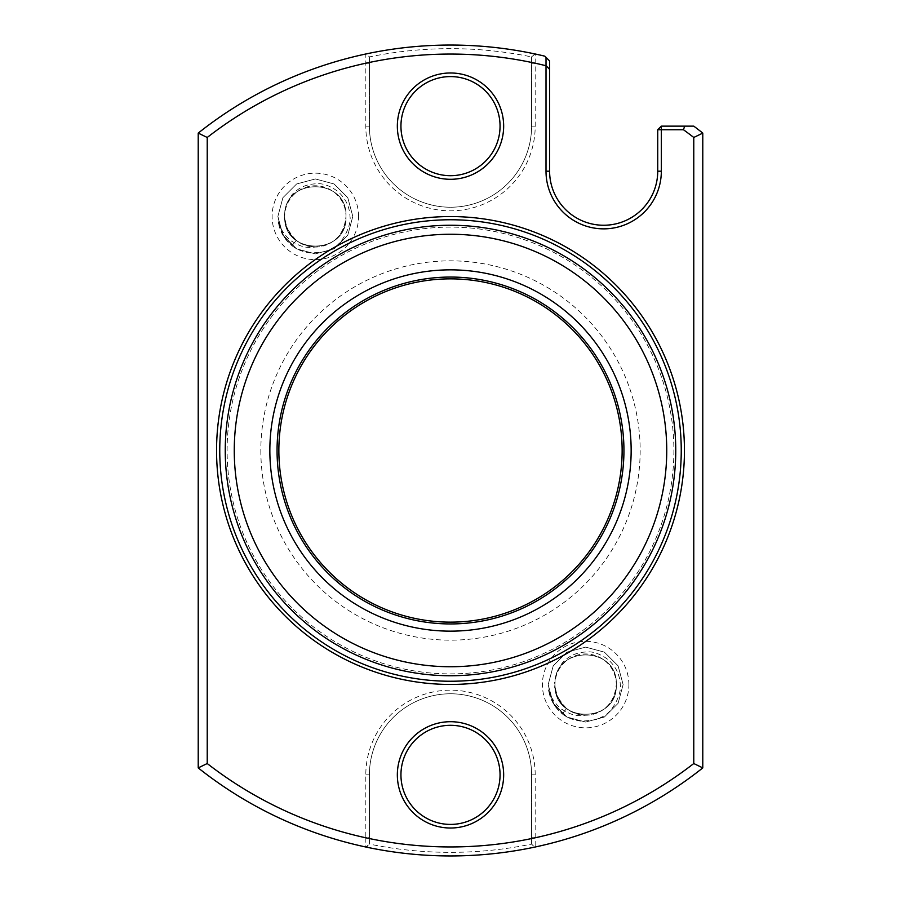 <?xml version="1.0" encoding="UTF-8"?>
<svg xmlns="http://www.w3.org/2000/svg" width="901" height="901" viewBox="0 0 901 901"><rect width="100%" height="100%" fill="white"/><g stroke="black" fill="none" stroke-linecap="round" stroke-linejoin="round"><path stroke-width="0.68" stroke-dasharray="4.5 3.38" d="M673.892 450.5A223.392 223.392 0 0 1 450.5 673.892A223.392 223.392 0 0 1 227.108 450.5A223.392 223.392 0 0 1 450.5 227.108A223.392 223.392 0 0 1 673.892 450.5A223.392 223.392 0 0 1 450.5 673.892A223.392 223.392 0 0 1 227.108 450.5A223.392 223.392 0 0 1 450.5 227.108A223.392 223.392 0 0 1 673.892 450.5M225.306 450.5A225.194 225.194 0 0 1 450.5 225.306A225.194 225.194 0 0 1 675.694 450.5A225.194 225.194 0 0 1 450.5 675.694A225.194 225.194 0 0 1 225.306 450.5M675.75 450.5A225.25 225.25 0 0 1 450.5 675.75A225.25 225.25 0 0 1 225.25 450.5A225.25 225.25 0 0 1 450.5 225.25A225.25 225.25 0 0 1 675.75 450.5M278.263 221.702C278.432 226.984 288.207 239.925 292.093 241.412C300.382 246.333 305.056 248.327 315.35 247.043C333.956 245.23 344.171 235.026 345.984 216.409C347.854 176.9 282.846 176.9 284.716 216.409C282.846 255.929 347.854 255.929 345.984 216.409C347.854 176.9 282.846 176.9 284.716 216.409C282.846 255.929 347.854 255.929 345.984 216.409C347.854 176.9 282.846 176.9 284.716 216.409C282.846 255.929 347.854 255.929 345.984 216.409C347.854 176.9 282.846 176.9 284.716 216.409C282.846 255.929 347.854 255.929 345.984 216.409C347.854 176.9 282.846 176.9 284.716 216.409C282.846 255.929 347.854 255.929 345.984 216.409C347.854 176.9 282.846 176.9 284.716 216.409C282.846 255.929 347.854 255.929 345.984 216.409C347.854 176.9 282.846 176.9 284.716 216.409C282.846 255.929 347.854 255.929 345.984 216.409C347.854 176.9 282.846 176.9 284.716 216.409C282.846 255.929 347.854 255.929 345.984 216.409C347.854 176.9 282.846 176.9 284.716 216.409C282.846 255.929 347.854 255.929 345.984 216.409C347.854 176.9 282.846 176.9 284.716 216.409C282.846 255.929 347.854 255.929 345.984 216.409C347.854 176.9 282.846 176.9 284.716 216.409C282.846 255.929 347.854 255.929 345.984 216.409C347.854 176.9 282.846 176.9 284.716 216.409C282.846 255.929 347.854 255.929 345.984 216.409C347.854 176.9 282.846 176.9 284.716 216.409C282.846 255.929 347.854 255.929 345.984 216.409C347.854 176.9 282.846 176.9 284.716 216.409C282.846 255.929 347.854 255.929 345.984 216.409C347.854 176.9 282.846 176.9 284.716 216.409C282.846 255.929 347.854 255.929 345.984 216.409C347.854 176.9 282.846 176.9 284.716 216.409C282.846 255.929 347.854 255.929 345.984 216.409C347.854 176.9 282.846 176.9 284.716 216.409C284.874 225.993 288.725 233.978 296.249 240.364L291.992 245.703L296.249 240.364C287.025 230.025 283.173 222.04 284.716 216.409C282.824 255.929 347.876 255.929 345.984 216.409C347.876 176.9 282.824 176.889 284.716 216.409C282.824 255.929 347.876 255.929 345.984 216.409C347.876 176.9 282.824 176.9 284.716 216.409C282.824 255.929 347.876 255.929 345.984 216.409C347.876 176.9 282.824 176.9 284.716 216.409C282.824 255.929 347.876 255.929 345.984 216.409C347.876 176.9 282.824 176.9 284.716 216.409C282.824 255.929 347.876 255.929 345.984 216.409C347.876 176.889 282.824 176.9 284.716 216.409C282.824 255.929 347.876 255.929 345.984 216.409C347.876 176.889 282.824 176.9 284.716 216.409C282.824 255.929 347.876 255.929 345.984 216.409C347.876 176.9 282.824 176.9 284.716 216.409C282.824 255.929 347.876 255.929 345.984 216.409C347.876 176.9 282.824 176.9 284.716 216.409C282.824 255.929 347.876 255.929 345.984 216.409C347.876 176.9 282.824 176.9 284.716 216.409C282.824 255.929 347.876 255.929 345.984 216.409C347.876 176.9 282.824 176.9 284.716 216.409C282.824 255.929 347.876 255.929 345.984 216.409C347.876 176.9 282.824 176.9 284.716 216.409C282.824 255.929 347.876 255.929 345.984 216.409C347.876 176.9 282.824 176.9 284.716 216.409C282.824 255.929 347.876 255.929 345.984 216.409C347.876 176.9 282.824 176.889 284.716 216.409C282.824 255.929 347.876 255.929 345.984 216.409C347.876 176.9 282.824 176.9 284.716 216.409C282.824 255.929 347.876 255.929 345.984 216.409C347.876 176.9 282.824 176.889 284.716 216.409C282.509 211.656 290.865 194.042 293.794 193.186C299.357 187.194 307.072 184.052 316.915 183.759C325.52 182.768 336.828 189.942 339.981 193.467C346.243 199.842 349.577 207.489 349.982 216.409C351.739 225.059 341.862 246.074 330.487 249.16C329.18 251.064 322.671 252.325 310.969 252.944C303.93 252.291 297.735 249.982 292.375 246.007L296.62 248.856L315.35 253.879L334.08 248.856L347.797 235.138L352.809 216.409L347.797 197.679L334.08 183.973L315.35 178.95L296.62 183.973L282.903 197.679L277.891 216.409L282.903 235.138L296.62 248.856L315.35 253.879L334.08 248.856L347.797 235.138L352.809 216.409L347.797 197.679L334.08 183.973L315.35 178.95L296.62 183.973L282.903 197.679L277.891 216.409L282.903 235.138L296.62 248.856L315.35 253.879L334.08 248.856L347.797 235.138L352.809 216.409L347.797 197.679L334.08 183.973L315.35 178.95L296.62 183.973L282.903 197.679L277.891 216.409L282.903 235.138L296.62 248.856L315.35 253.879L334.08 248.856L347.797 235.138L352.809 216.409L347.797 197.679L334.08 183.973L315.35 178.95L296.62 183.973L282.903 197.679L277.891 216.409L282.903 235.138L296.62 248.856L315.35 253.879L334.08 248.856L347.797 235.138L352.809 216.409L347.797 197.679L334.08 183.973L315.35 178.95L296.62 183.973L282.903 197.679L277.891 216.409L282.903 235.138L296.62 248.856L315.35 253.879L334.08 248.856L347.797 235.138L352.809 216.409L347.797 197.679L334.08 183.973L315.35 178.95L296.62 183.973L282.903 197.679L277.891 216.409L282.903 235.138L296.62 248.856L315.35 253.879L334.08 248.856L347.797 235.138L352.809 216.409L347.797 197.679L334.08 183.973L315.35 178.95L296.62 183.973L282.903 197.679L277.891 216.409L282.903 235.138L296.62 248.856L315.35 253.879L334.08 248.856L347.797 235.138L352.809 216.409L347.797 197.679L334.08 183.973L315.35 178.95L296.62 183.973L282.903 197.679L277.891 216.409L282.903 235.138L296.62 248.856L315.35 253.879L334.08 248.856L347.797 235.138L352.809 216.409L347.797 197.679L334.08 183.973L315.35 178.95L296.62 183.973L282.903 197.679L277.891 216.409L282.903 235.138L296.62 248.856L315.35 253.879L334.08 248.856L347.797 235.138L352.809 216.409L347.797 197.679L334.08 183.973L315.35 178.95L296.62 183.973L282.903 197.679L277.891 216.409L282.903 235.138L296.62 248.856L315.35 253.879L334.08 248.856L347.797 235.138L352.809 216.409L347.797 197.679L334.08 183.973L315.35 178.95L296.62 183.973L282.903 197.679L277.891 216.409L282.903 235.138L296.62 248.856L315.35 253.879L334.08 248.856L347.797 235.138L352.809 216.409L347.797 197.679L334.08 183.973L315.35 178.95L296.62 183.973L282.903 197.679L277.891 216.409L282.903 235.138L296.62 248.856L315.35 253.879L334.08 248.856L347.797 235.138L352.809 216.409L347.797 197.679L334.08 183.973L315.35 178.95L296.62 183.973L282.903 197.679L277.891 216.409L282.903 235.138L296.62 248.856L315.35 253.879L334.08 248.856L347.797 235.138L352.809 216.409L347.797 197.679L334.08 183.973L315.35 178.95L296.62 183.973L282.903 197.679L277.891 216.409L282.903 235.138L296.62 248.856L315.35 253.879L334.08 248.856L347.797 235.138L352.809 216.409L347.797 197.679L334.08 183.973L315.35 178.95L296.62 183.973L282.903 197.679L277.891 216.409L282.903 235.138L296.62 248.856L315.35 253.879L334.08 248.856L347.797 235.138L352.809 216.409L347.797 197.679L334.08 183.973L315.35 178.95L296.62 183.973L282.903 197.679L277.891 216.409L282.903 235.138L296.62 248.856L315.35 253.879L334.08 248.856L347.797 235.138L352.809 216.409L347.797 197.679L334.08 183.973L315.35 178.95L296.62 183.973L282.903 197.679L277.891 216.409L281.54 232.537L291.992 245.703L281.54 232.537L277.891 216.409L282.903 197.679L296.62 183.973L315.35 178.95L334.08 183.973L347.797 197.679L352.809 216.409L347.797 235.138L334.08 248.856L315.35 253.879L296.62 248.856L282.903 235.138L277.891 216.409L282.903 197.679L296.62 183.973L315.35 178.95L334.08 183.973L347.797 197.679L352.809 216.409L347.797 235.138L334.08 248.856L315.35 253.879L296.62 248.856L282.903 235.138L277.891 216.409L282.903 197.679L296.62 183.973L315.35 178.95L334.08 183.973L347.797 197.679L352.809 216.409L347.797 235.138L334.08 248.856L315.35 253.879L296.62 248.856L282.903 235.138L277.891 216.409L282.903 197.679L296.62 183.973L315.35 178.95L334.08 183.973L347.797 197.679L352.809 216.409L347.797 235.138L334.08 248.856L315.35 253.879L296.62 248.856L282.903 235.138L277.891 216.409L282.903 197.679L296.62 183.973L315.35 178.95L334.08 183.973L347.797 197.679L352.809 216.409L347.797 235.138L334.08 248.856L315.35 253.879L296.62 248.856L282.903 235.138L277.891 216.409L282.903 197.679L296.62 183.973L315.35 178.95L334.08 183.973L347.797 197.679L352.809 216.409L347.797 235.138L334.08 248.856L315.35 253.879L296.62 248.856L282.903 235.138L277.891 216.409L282.903 197.679L296.62 183.973L315.35 178.95L334.08 183.973L347.797 197.679L352.809 216.409L347.797 235.138L334.08 248.856L315.35 253.879L296.62 248.856L282.903 235.138L277.891 216.409L282.903 197.679L296.62 183.973L315.35 178.95L334.08 183.973L347.797 197.679L352.809 216.409L347.797 235.138L334.08 248.856L315.35 253.879L296.62 248.856L282.903 235.138L277.891 216.409L282.903 197.679L296.62 183.973L315.35 178.95L334.08 183.973L347.797 197.679L352.809 216.409L347.797 235.138L334.08 248.856L315.35 253.879L296.62 248.856L282.903 235.138L277.891 216.409L282.903 197.679L296.62 183.973L315.35 178.95L334.08 183.973L347.797 197.679L352.809 216.409L347.797 235.138L334.08 248.856L315.35 253.879L296.62 248.856L282.903 235.138L277.891 216.409L282.903 197.679L296.62 183.973L315.35 178.95L334.08 183.973L347.797 197.679L352.809 216.409L347.797 235.138L334.08 248.856L315.35 253.879L296.62 248.856L282.903 235.138L277.891 216.409L282.903 197.679L296.62 183.973L315.35 178.95L334.08 183.973L347.797 197.679L352.809 216.409L347.797 235.138L334.08 248.856L315.35 253.879L296.62 248.856L282.903 235.138L277.891 216.409L282.903 197.679L296.62 183.973L315.35 178.95L334.08 183.973L347.797 197.679L352.809 216.409L347.797 235.138L334.08 248.856L315.35 253.879L296.62 248.856L282.903 235.138L277.891 216.409L282.903 197.679L296.62 183.973L315.35 178.95L334.08 183.973L347.797 197.679L352.809 216.409L347.797 235.138L334.08 248.856L315.35 253.879L296.62 248.856L282.903 235.138L277.891 216.409L282.903 197.679L296.62 183.973L315.35 178.95L334.08 183.973L347.797 197.679L352.809 216.409L347.797 235.138L334.08 248.856L315.35 253.879L296.62 248.856L282.903 235.138L277.891 216.409L282.903 197.679L296.62 183.973L315.35 178.95L334.08 183.973L347.797 197.679L352.809 216.409L347.797 235.138L334.08 248.856L315.35 253.879L296.62 248.856L282.903 235.138L277.891 216.409L282.903 197.679L296.62 183.973L315.35 178.95L334.08 183.973L347.797 197.679L352.809 216.409L347.797 235.138L334.08 248.856L315.35 253.879L296.62 248.856L284.389 237.515L278.263 221.702C279.828 231.636 284.525 239.734 292.375 246.007M345.984 216.409C347.876 176.889 282.824 176.9 284.716 216.409A30.634 30.634 0 0 1 315.35 185.775A30.634 30.634 0 0 1 345.984 216.409A30.634 30.634 0 0 1 315.35 247.043A30.634 30.634 0 0 1 284.716 216.409L284.716 216.657C283.139 256.03 347.887 255.771 345.984 216.409M548.563 689.884C548.732 695.167 558.507 708.096 562.393 709.594C570.682 714.516 575.356 716.498 585.65 715.225C604.256 713.412 614.471 703.197 616.284 684.591C618.154 645.071 553.146 645.071 555.016 684.591C553.146 724.1 618.154 724.1 616.284 684.591C618.154 645.071 553.146 645.071 555.016 684.591C553.146 724.1 618.154 724.1 616.284 684.591C618.154 645.071 553.146 645.071 555.016 684.591C553.146 724.1 618.154 724.1 616.284 684.591C618.154 645.071 553.146 645.071 555.016 684.591C553.146 724.1 618.154 724.1 616.284 684.591C618.154 645.071 553.146 645.071 555.016 684.591C553.146 724.1 618.154 724.1 616.284 684.591C618.154 645.071 553.146 645.071 555.016 684.591C553.146 724.1 618.154 724.1 616.284 684.591C618.154 645.071 553.146 645.071 555.016 684.591C553.146 724.1 618.154 724.1 616.284 684.591C618.154 645.071 553.146 645.071 555.016 684.591C553.146 724.1 618.154 724.1 616.284 684.591C618.154 645.071 553.146 645.071 555.016 684.591C553.146 724.1 618.154 724.1 616.284 684.591C618.154 645.071 553.146 645.071 555.016 684.591C553.146 724.1 618.154 724.1 616.284 684.591C618.154 645.071 553.146 645.071 555.016 684.591C553.146 724.1 618.154 724.1 616.284 684.591C618.154 645.071 553.146 645.071 555.016 684.591C553.146 724.1 618.154 724.1 616.284 684.591C618.154 645.071 553.146 645.071 555.016 684.591C553.146 724.1 618.154 724.1 616.284 684.591C618.154 645.071 553.146 645.071 555.016 684.591C553.146 724.1 618.154 724.1 616.284 684.591C618.154 645.071 553.146 645.071 555.016 684.591C553.146 724.1 618.154 724.1 616.284 684.591C618.154 645.071 553.146 645.071 555.016 684.591C553.146 724.1 618.154 724.1 616.284 684.591C618.154 645.071 553.146 645.071 555.016 684.591C555.174 694.175 559.025 702.161 566.549 708.535L562.292 713.874L566.549 708.535C557.325 698.196 553.473 690.211 555.016 684.591C553.124 724.1 618.176 724.111 616.284 684.591C618.176 645.071 553.124 645.071 555.016 684.591C553.124 724.1 618.176 724.1 616.284 684.591C618.176 645.071 553.124 645.071 555.016 684.591C553.124 724.1 618.176 724.1 616.284 684.591C618.176 645.071 553.124 645.071 555.016 684.591C553.124 724.1 618.176 724.1 616.284 684.591C618.176 645.071 553.124 645.071 555.016 684.591C553.124 724.111 618.176 724.1 616.284 684.591C618.176 645.071 553.124 645.071 555.016 684.591C553.124 724.1 618.176 724.1 616.284 684.591C618.176 645.071 553.124 645.071 555.016 684.591C553.124 724.1 618.176 724.1 616.284 684.591C618.176 645.071 553.124 645.071 555.016 684.591C553.124 724.1 618.176 724.1 616.284 684.591C618.176 645.071 553.124 645.071 555.016 684.591C553.124 724.1 618.176 724.1 616.284 684.591C618.176 645.071 553.124 645.071 555.016 684.591C553.124 724.1 618.176 724.111 616.284 684.591C618.176 645.071 553.124 645.071 555.016 684.591C553.124 724.1 618.176 724.111 616.284 684.591C618.176 645.071 553.124 645.071 555.016 684.591C553.124 724.1 618.176 724.1 616.284 684.591C618.176 645.071 553.124 645.071 555.016 684.591C553.124 724.1 618.176 724.1 616.284 684.591C618.176 645.071 553.124 645.071 555.016 684.591C553.124 724.1 618.176 724.111 616.284 684.591C618.176 645.071 553.124 645.071 555.016 684.591C553.124 724.1 618.176 724.1 616.284 684.591C618.176 645.071 553.124 645.071 555.016 684.591C552.809 679.827 561.165 662.212 564.094 661.357C569.657 655.365 577.372 652.223 587.215 651.93C595.82 650.95 607.128 658.113 610.281 661.638C616.543 668.013 619.877 675.66 620.282 684.591C622.039 693.229 612.162 714.245 600.787 717.331C599.48 719.246 592.971 720.507 581.269 721.115C574.23 720.473 568.035 718.153 562.674 714.178L566.92 717.027L585.65 722.05L604.38 717.027L618.097 703.321L623.109 684.591L618.097 665.862L604.38 652.144L585.65 647.121L566.92 652.144L553.203 665.862L548.191 684.591L553.203 703.321L566.92 717.027L585.65 722.05L604.38 717.027L618.097 703.321L623.109 684.591L618.097 665.862L604.38 652.144L585.65 647.121L566.92 652.144L553.203 665.862L548.191 684.591L553.203 703.321L566.92 717.027L585.65 722.05L604.38 717.027L618.097 703.321L623.109 684.591L618.097 665.862L604.38 652.144L585.65 647.121L566.92 652.144L553.203 665.862L548.191 684.591L553.203 703.321L566.92 717.027L585.65 722.05L604.38 717.027L618.097 703.321L623.109 684.591L618.097 665.862L604.38 652.144L585.65 647.121L566.92 652.144L553.203 665.862L548.191 684.591L553.203 703.321L566.92 717.027L585.65 722.05L604.38 717.027L618.097 703.321L623.109 684.591L618.097 665.862L604.38 652.144L585.65 647.121L566.92 652.144L553.203 665.862L548.191 684.591L553.203 703.321L566.92 717.027L585.65 722.05L604.38 717.027L618.097 703.321L623.109 684.591L618.097 665.862L604.38 652.144L585.65 647.121L566.92 652.144L553.203 665.862L548.191 684.591L553.203 703.321L566.92 717.027L585.65 722.05L604.38 717.027L618.097 703.321L623.109 684.591L618.097 665.862L604.38 652.144L585.65 647.121L566.92 652.144L553.203 665.862L548.191 684.591L553.203 703.321L566.92 717.027L585.65 722.05L604.38 717.027L618.097 703.321L623.109 684.591L618.097 665.862L604.38 652.144L585.65 647.121L566.92 652.144L553.203 665.862L548.191 684.591L553.203 703.321L566.92 717.027L585.65 722.05L604.38 717.027L618.097 703.321L623.109 684.591L618.097 665.862L604.38 652.144L585.65 647.121L566.92 652.144L553.203 665.862L548.191 684.591L553.203 703.321L566.92 717.027L585.65 722.05L604.38 717.027L618.097 703.321L623.109 684.591L618.097 665.862L604.38 652.144L585.65 647.121L566.92 652.144L553.203 665.862L548.191 684.591L553.203 703.321L566.92 717.027L585.65 722.05L604.38 717.027L618.097 703.321L623.109 684.591L618.097 665.862L604.38 652.144L585.65 647.121L566.92 652.144L553.203 665.862L548.191 684.591L553.203 703.321L566.92 717.027L585.65 722.05L604.38 717.027L618.097 703.321L623.109 684.591L618.097 665.862L604.38 652.144L585.65 647.121L566.92 652.144L553.203 665.862L548.191 684.591L553.203 703.321L566.92 717.027L585.65 722.05L604.38 717.027L618.097 703.321L623.109 684.591L618.097 665.862L604.38 652.144L585.65 647.121L566.92 652.144L553.203 665.862L548.191 684.591L553.203 703.321L566.92 717.027L585.65 722.05L604.38 717.027L618.097 703.321L623.109 684.591L618.097 665.862L604.38 652.144L585.65 647.121L566.92 652.144L553.203 665.862L548.191 684.591L553.203 703.321L566.92 717.027L585.65 722.05L604.38 717.027L618.097 703.321L623.109 684.591L618.097 665.862L604.38 652.144L585.65 647.121L566.92 652.144L553.203 665.862L548.191 684.591L553.203 703.321L566.92 717.027L585.65 722.05L604.38 717.027L618.097 703.321L623.109 684.591L618.097 665.862L604.38 652.144L585.65 647.121L566.92 652.144L553.203 665.862L548.191 684.591L553.203 703.321L566.92 717.027L585.65 722.05L604.38 717.027L618.097 703.321L623.109 684.591L618.097 665.862L604.38 652.144L585.65 647.121L566.92 652.144L553.203 665.862L548.191 684.591L551.84 700.708L562.292 713.874L551.84 700.708L548.191 684.591L553.203 665.862L566.92 652.144L585.65 647.121L604.38 652.144L618.097 665.862L623.109 684.591L618.097 703.321L604.38 717.027L585.65 722.05L566.92 717.027L553.203 703.321L548.191 684.591L553.203 665.862L566.92 652.144L585.65 647.121L604.38 652.144L618.097 665.862L623.109 684.591L618.097 703.321L604.38 717.027L585.65 722.05L566.92 717.027L553.203 703.321L548.191 684.591L553.203 665.862L566.92 652.144L585.65 647.121L604.38 652.144L618.097 665.862L623.109 684.591L618.097 703.321L604.38 717.027L585.65 722.05L566.92 717.027L553.203 703.321L548.191 684.591L553.203 665.862L566.92 652.144L585.65 647.121L604.38 652.144L618.097 665.862L623.109 684.591L618.097 703.321L604.38 717.027L585.65 722.05L566.92 717.027L553.203 703.321L548.191 684.591L553.203 665.862L566.92 652.144L585.65 647.121L604.38 652.144L618.097 665.862L623.109 684.591L618.097 703.321L604.38 717.027L585.65 722.05L566.92 717.027L553.203 703.321L548.191 684.591L553.203 665.862L566.92 652.144L585.65 647.121L604.38 652.144L618.097 665.862L623.109 684.591L618.097 703.321L604.38 717.027L585.65 722.05L566.92 717.027L553.203 703.321L548.191 684.591L553.203 665.862L566.92 652.144L585.65 647.121L604.38 652.144L618.097 665.862L623.109 684.591L618.097 703.321L604.38 717.027L585.65 722.05L566.92 717.027L553.203 703.321L548.191 684.591L553.203 665.862L566.92 652.144L585.65 647.121L604.38 652.144L618.097 665.862L623.109 684.591L618.097 703.321L604.38 717.027L585.65 722.05L566.92 717.027L553.203 703.321L548.191 684.591L553.203 665.862L566.92 652.144L585.65 647.121L604.38 652.144L618.097 665.862L623.109 684.591L618.097 703.321L604.38 717.027L585.65 722.05L566.92 717.027L553.203 703.321L548.191 684.591L553.203 665.862L566.92 652.144L585.65 647.121L604.38 652.144L618.097 665.862L623.109 684.591L618.097 703.321L604.38 717.027L585.65 722.05L566.92 717.027L553.203 703.321L548.191 684.591L553.203 665.862L566.92 652.144L585.65 647.121L604.38 652.144L618.097 665.862L623.109 684.591L618.097 703.321L604.38 717.027L585.65 722.05L566.92 717.027L553.203 703.321L548.191 684.591L553.203 665.862L566.92 652.144L585.65 647.121L604.38 652.144L618.097 665.862L623.109 684.591L618.097 703.321L604.38 717.027L585.65 722.05L566.92 717.027L553.203 703.321L548.191 684.591L553.203 665.862L566.92 652.144L585.65 647.121L604.38 652.144L618.097 665.862L623.109 684.591L618.097 703.321L604.38 717.027L585.65 722.05L566.92 717.027L553.203 703.321L548.191 684.591L553.203 665.862L566.92 652.144L585.65 647.121L604.38 652.144L618.097 665.862L623.109 684.591L618.097 703.321L604.38 717.027L585.65 722.05L566.92 717.027L553.203 703.321L548.191 684.591L553.203 665.862L566.92 652.144L585.65 647.121L604.38 652.144L618.097 665.862L623.109 684.591L618.097 703.321L604.38 717.027L585.65 722.05L566.92 717.027L553.203 703.321L548.191 684.591L553.203 665.862L566.92 652.144L585.65 647.121L604.38 652.144L618.097 665.862L623.109 684.591L618.097 703.321L604.38 717.027L585.65 722.05L566.92 717.027L553.203 703.321L548.191 684.591L553.203 665.862L566.92 652.144L585.65 647.121L604.38 652.144L618.097 665.862L623.109 684.591L618.097 703.321L604.38 717.027L585.65 722.05L566.92 717.027L554.689 705.686L548.563 689.884C550.128 699.807 554.825 707.904 562.674 714.178M616.284 684.591C618.176 645.071 553.124 645.071 555.016 684.591A30.634 30.634 0 0 1 585.65 653.957A30.634 30.634 0 0 1 616.284 684.591A30.634 30.634 0 0 1 585.65 715.225A30.634 30.634 0 0 1 555.016 684.591L555.016 684.839C553.439 724.213 618.187 723.942 616.284 684.591M623.942 450.5A173.442 173.442 0 0 1 450.5 623.942A173.442 173.442 0 0 1 277.058 450.5A173.442 173.442 0 0 1 450.5 277.058A173.442 173.442 0 0 1 623.942 450.5M397.341 126.14A53.159 53.159 0 0 0 450.5 179.299A53.159 53.159 0 0 0 503.659 126.14A53.159 53.159 0 0 0 450.5 72.981A53.159 53.159 0 0 0 397.341 126.14M500.055 126.14A49.555 49.555 0 0 1 450.5 175.695A49.555 49.555 0 0 1 400.945 126.14A49.555 49.555 0 0 1 450.5 76.585A49.555 49.555 0 0 1 500.055 126.14M365.817 837.806L365.829 847.008L369.41 844.158L366.425 847.143A405.45 405.45 0 0 0 534.575 847.143L535.171 847.008L535.194 774.86A84.694 84.694 0 0 0 450.5 690.166A84.694 84.694 0 0 0 365.806 774.86L365.817 837.806L369.41 837.671L369.41 774.86A81.09 81.09 0 0 1 450.5 693.77A81.09 81.09 0 0 1 531.59 774.86L531.59 844.158L534.575 847.143L531.59 844.079A401.846 401.846 0 0 1 369.41 844.079L369.41 837.671M531.59 837.671L535.183 837.806M397.341 774.86A53.159 53.159 0 0 0 450.5 828.019A53.159 53.159 0 0 0 503.659 774.86A53.159 53.159 0 0 0 450.5 721.701A53.159 53.159 0 0 0 397.341 774.86M500.055 774.86A49.555 49.555 0 0 1 450.5 824.415A49.555 49.555 0 0 1 400.945 774.86A49.555 49.555 0 0 1 450.5 725.305A49.555 49.555 0 0 1 500.055 774.86M549.61 69.332L546.006 65.739L546.006 171.19A57.664 57.664 0 0 0 603.67 228.854A57.664 57.664 0 0 0 661.334 171.19L661.334 129.744L683.476 129.744L684.647 126.14L661.334 126.14L661.334 129.744L657.73 129.744L657.73 171.19A54.06 54.06 0 0 1 603.67 225.25A54.06 54.06 0 0 1 549.61 171.19L549.61 60.953L546.017 57.36L546.04 65.705M535.183 63.194L531.59 63.329L531.59 126.14A81.09 81.09 0 0 1 450.5 207.23A81.09 81.09 0 0 1 369.41 126.14L369.41 56.842L366.425 53.857L365.829 53.992L365.806 126.14A84.694 84.694 0 0 0 450.5 210.834A84.694 84.694 0 0 0 535.194 126.14L535.171 53.992A405.45 405.45 0 0 1 544.835 56.177L546.017 57.36M657.73 129.744L661.334 126.14M535.171 53.992L531.59 56.842L534.575 53.857A405.45 405.45 0 0 0 366.425 53.857L369.41 56.921A401.846 401.846 0 0 1 531.59 56.921L531.59 63.329M369.41 63.329L365.817 63.194M683.476 129.744A396.44 396.44 0 0 1 693.77 137.47L702.78 133.1A405.45 405.45 0 0 0 693.77 126.14L684.647 126.14M365.829 53.992A405.45 405.45 0 0 0 198.22 133.1L198.22 767.9A405.45 405.45 0 0 0 365.829 847.008M198.22 767.9L207.23 763.53L207.23 137.47A396.44 396.44 0 0 1 365.806 63.216M365.806 837.784A396.44 396.44 0 0 1 207.23 763.53M198.22 133.1L207.23 137.47M693.77 137.47L693.77 763.53A396.44 396.44 0 0 1 535.194 837.784M693.77 763.53L702.78 767.9L702.78 133.1M535.171 847.008A405.45 405.45 0 0 0 702.78 767.9M535.194 63.216A396.44 396.44 0 0 1 546.006 65.739M260.839 450.5A189.661 189.661 0 0 0 450.5 640.16A189.661 189.661 0 0 0 640.16 450.5A189.661 189.661 0 0 0 450.5 260.839A189.661 189.661 0 0 0 260.839 450.5M622.14 450.5A171.641 171.641 0 0 1 450.5 622.14A171.641 171.641 0 0 1 278.859 450.5A171.641 171.641 0 0 1 450.5 278.859A171.641 171.641 0 0 1 622.14 450.5M531.59 56.921L531.59 126.14A81.09 81.09 0 0 1 450.5 207.23A81.09 81.09 0 0 1 369.41 126.14L369.41 56.921M369.41 844.079L369.41 774.86A81.09 81.09 0 0 1 450.5 693.77A81.09 81.09 0 0 1 531.59 774.86L531.59 844.079M358.598 216.409A43.248 43.248 0 0 0 315.35 173.161A43.248 43.248 0 0 0 272.102 216.409A43.248 43.248 0 0 0 315.35 259.657A43.248 43.248 0 0 0 358.598 216.409M628.898 684.591A43.248 43.248 0 0 0 585.65 641.343A43.248 43.248 0 0 0 542.402 684.591A43.248 43.248 0 0 0 585.65 727.839A43.248 43.248 0 0 0 628.898 684.591M585.65 715.225C567.157 713.434 556.953 703.309 555.016 684.839M315.35 247.043C296.857 245.263 286.653 235.138 284.716 216.657M365.806 774.86L369.41 774.86M535.194 774.86L531.59 774.86M549.61 171.19L546.006 171.19M657.73 171.19L661.334 171.19M535.194 126.14L531.59 126.14M365.806 126.14L369.41 126.14"/><path stroke-width="1.35" d="M219.754 450.5A230.746 230.746 0 0 1 450.5 219.754A230.746 230.746 0 0 1 681.246 450.5A230.746 230.746 0 0 1 450.5 681.246A230.746 230.746 0 0 1 219.754 450.5M216.555 450.5A233.945 233.945 0 0 0 450.5 684.445A233.945 233.945 0 0 0 684.445 450.5A233.945 233.945 0 0 0 450.5 216.555A233.945 233.945 0 0 0 216.555 450.5M623.942 450.5A173.442 173.442 0 0 1 450.5 623.942A173.442 173.442 0 0 1 277.058 450.5A173.442 173.442 0 0 1 450.5 277.058A173.442 173.442 0 0 1 623.942 450.5M622.14 450.5A171.641 171.641 0 0 0 450.5 278.859A171.641 171.641 0 0 0 278.859 450.5A171.641 171.641 0 0 0 450.5 622.14A171.641 171.641 0 0 0 622.14 450.5M503.659 774.86A53.159 53.159 0 0 1 450.5 828.019A53.159 53.159 0 0 1 397.341 774.86A53.159 53.159 0 0 1 450.5 721.701A53.159 53.159 0 0 1 503.659 774.86M400.945 774.86A49.555 49.555 0 0 0 450.5 824.415A49.555 49.555 0 0 0 500.055 774.86A49.555 49.555 0 0 0 450.5 725.305A49.555 49.555 0 0 0 400.945 774.86M503.659 126.14A53.159 53.159 0 0 1 450.5 179.299A53.159 53.159 0 0 1 397.341 126.14A53.159 53.159 0 0 1 450.5 72.981A53.159 53.159 0 0 1 503.659 126.14M400.945 126.14A49.555 49.555 0 0 0 450.5 175.695A49.555 49.555 0 0 0 500.055 126.14A49.555 49.555 0 0 0 450.5 76.585A49.555 49.555 0 0 0 400.945 126.14M661.334 126.14L661.334 171.19A57.664 57.664 0 0 1 603.67 228.854A57.664 57.664 0 0 1 546.006 171.19L546.017 57.36L549.61 60.953L549.61 171.19A54.06 54.06 0 0 0 603.67 225.25A54.06 54.06 0 0 0 657.73 171.19L657.73 129.744L661.334 126.14L684.647 126.14L683.476 129.744L657.73 129.744M546.017 57.36L544.835 56.177A405.45 405.45 0 0 0 198.22 133.1L207.23 137.47L207.23 763.53A396.44 396.44 0 0 0 693.77 763.53L702.78 767.9A405.45 405.45 0 0 1 198.22 767.9L207.23 763.53M546.04 65.705L549.61 69.332M684.647 126.14L693.77 126.14A405.45 405.45 0 0 1 702.78 133.1L702.78 767.9M666.74 450.5A216.24 216.24 0 0 0 450.5 234.26A216.24 216.24 0 0 0 234.26 450.5A216.24 216.24 0 0 0 450.5 666.74A216.24 216.24 0 0 0 666.74 450.5M225.25 450.5A225.25 225.25 0 0 1 450.5 225.25A225.25 225.25 0 0 1 675.75 450.5A225.25 225.25 0 0 1 450.5 675.75A225.25 225.25 0 0 1 225.25 450.5M546.006 65.739A396.44 396.44 0 0 0 207.23 137.47M693.77 763.53L693.77 137.47L702.78 133.1M198.22 767.9L198.22 133.1M269.849 450.5A180.65 180.65 0 0 1 450.5 269.849A180.65 180.65 0 0 1 631.15 450.5A180.65 180.65 0 0 1 450.5 631.15A180.65 180.65 0 0 1 269.849 450.5M693.77 137.47A396.44 396.44 0 0 0 683.476 129.744M546.006 171.19L549.61 171.19M661.334 171.19L657.73 171.19"/></g></svg>
